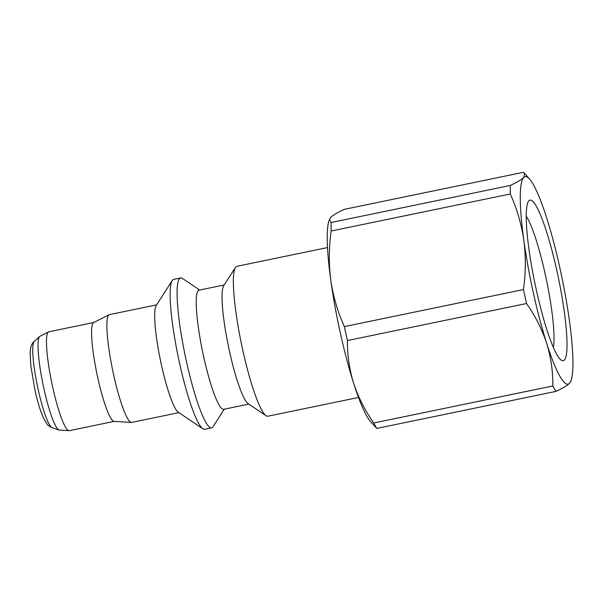 <?xml version="1.0" encoding="UTF-8"?>
<svg xmlns="http://www.w3.org/2000/svg" width="603" height="603" viewBox="0 0 603 603"><rect width="100%" height="100%" fill="white"/><g stroke="black" fill="none" stroke-linecap="round" stroke-linejoin="round"><path stroke-width="0.9" d="M373.724 422.997A118.414 17.419 -101.7 0 0 376.807 428.424L370.363 421.399A105.947 15.58 -101.7 0 1 353.614 383.214C349.341 369.262 347.283 355.046 347.441 340.552L526.562 303.513C535.374 316.138 542.082 329.396 546.672 343.295A105.947 15.58 -101.7 0 1 533.497 293.578A105.947 15.58 -101.7 0 1 523.841 240.333C525.906 256.494 525.786 272.91 523.464 289.561L344.351 326.6C337.688 311.819 333.165 296.367 330.791 280.252C328.725 264.084 328.846 247.675 331.168 231.017L510.281 193.978C516.944 208.766 521.467 224.21 523.841 240.333A105.947 15.58 -101.7 0 1 523.788 177.455A105.947 15.58 -101.7 0 1 529.818 179.347A105.947 15.58 -101.7 0 1 546.559 217.54A105.947 15.58 -101.7 0 1 559.735 267.257A105.947 15.58 -101.7 0 1 569.39 320.502A105.947 15.58 -101.7 0 1 571.275 379.86A105.947 15.58 -101.7 0 1 569.443 383.38A105.947 15.58 -101.7 0 1 546.672 343.295C550.946 357.24 553.004 371.463 552.838 385.958L373.724 422.997C364.905 410.372 358.205 397.113 353.614 383.214A105.947 15.58 -101.7 0 1 340.446 333.497A105.947 15.58 -101.7 0 1 330.791 280.252A105.947 15.58 -101.7 0 1 328.899 220.894L330.73 217.374C333.135 215.098 337.642 212.429 344.253 209.362L523.366 172.322L524.685 173.37L523.788 177.455C521.384 179.724 516.884 182.4 510.274 185.46L331.16 222.499L329.381 219.379M510.281 193.978A118.414 17.419 -101.7 0 1 510.274 185.46M526.562 303.513A118.414 17.419 -101.7 0 1 524.987 296.563A118.414 17.419 -101.7 0 1 523.464 289.561M376.807 428.424L555.928 391.392A118.414 17.419 -101.7 0 1 552.838 385.958M555.928 391.392C562.539 388.324 567.046 385.656 569.443 383.38L570.792 381.375M347.441 340.552A118.414 17.419 -101.7 0 1 345.873 333.602A118.414 17.419 -101.7 0 1 344.351 326.6M536.466 290.601A82 12.06 -101.7 0 1 528.439 201.372A82 12.06 -101.7 0 1 556.765 270.234A82 12.06 -101.7 0 1 561.28 360.187A82 12.06 -101.7 0 1 536.466 290.601M331.168 231.017A118.414 17.419 -101.7 0 1 331.16 222.499M358.506 397.467L267.883 416.206A76.536 11.253 -101.7 0 1 266.066 415.708A76.536 11.253 -101.7 0 1 242.911 350.765A76.536 11.253 -101.7 0 1 235.419 267.483A76.536 11.253 -101.7 0 1 236.889 266.307L327.512 247.569M266.066 415.708L248.044 403.573A60.828 8.947 -101.7 0 1 229.637 351.956A60.828 8.947 -101.7 0 1 223.69 285.769L235.419 267.483M248.835 404.1L223.653 409.309A60.828 8.947 -101.7 0 1 203.799 357.3A60.828 8.947 -101.7 0 1 199.013 290.179L224.195 284.97M224.308 409.173L213.085 426.668A76.536 11.253 -101.7 0 1 211.615 427.836A76.536 11.253 -101.7 0 1 186.644 362.395A76.536 11.253 -101.7 0 1 180.621 277.945A76.536 11.253 -101.7 0 1 182.438 278.435L199.668 290.043M211.615 427.836L204.673 429.268A76.536 11.253 -101.7 0 1 202.864 428.778A76.536 11.253 -101.7 0 1 179.702 363.828A76.536 11.253 -101.7 0 1 172.217 280.553A76.536 11.253 -101.7 0 1 173.679 279.377L180.621 277.945M202.864 428.778L178.194 412.166A55.031 8.095 -101.7 0 1 161.536 365.463A55.031 8.095 -101.7 0 1 156.154 305.585L172.217 280.553M178.903 412.648L131.71 422.401A55.031 8.095 -101.7 0 1 131.386 422.424A55.031 8.095 -101.7 0 1 113.756 375.345A55.031 8.095 -101.7 0 1 109.113 314.728A55.031 8.095 -101.7 0 1 109.422 314.623L156.614 304.862M131.386 422.424L114.042 421.369A50.479 7.424 -101.7 0 1 97.867 378.179A50.479 7.424 -101.7 0 1 93.616 322.575L109.113 314.728M526.238 216.213A71.327 10.492 -101.7 0 1 545.112 273.694A71.327 10.492 -101.7 0 1 553.373 347.434M114.193 421.376L69.239 430.678A50.479 7.424 -101.7 0 1 52.77 387.51A50.479 7.424 -101.7 0 1 48.798 331.801L93.751 322.507M69.239 430.678L59.049 430.045A47.976 7.055 -101.7 0 1 44.019 389.071A47.976 7.055 -101.7 0 1 39.692 336.421L48.798 331.801M59.049 430.045L52.137 427.708A44.275 6.512 -101.7 0 1 38.268 389.892A44.275 6.512 -101.7 0 1 34.273 341.313L39.692 336.421M571.275 379.86L570.807 381.375M529.818 179.347L524.693 173.363M52.137 427.708C49.356 426.396 47.667 425.198 47.072 424.097L43.597 418.331L41.027 411.955C38.826 405.713 36.791 398.387 34.914 389.968L30.798 365.591L30.15 353.298C30.158 347.652 31.537 343.657 34.273 341.313"/></g></svg>
